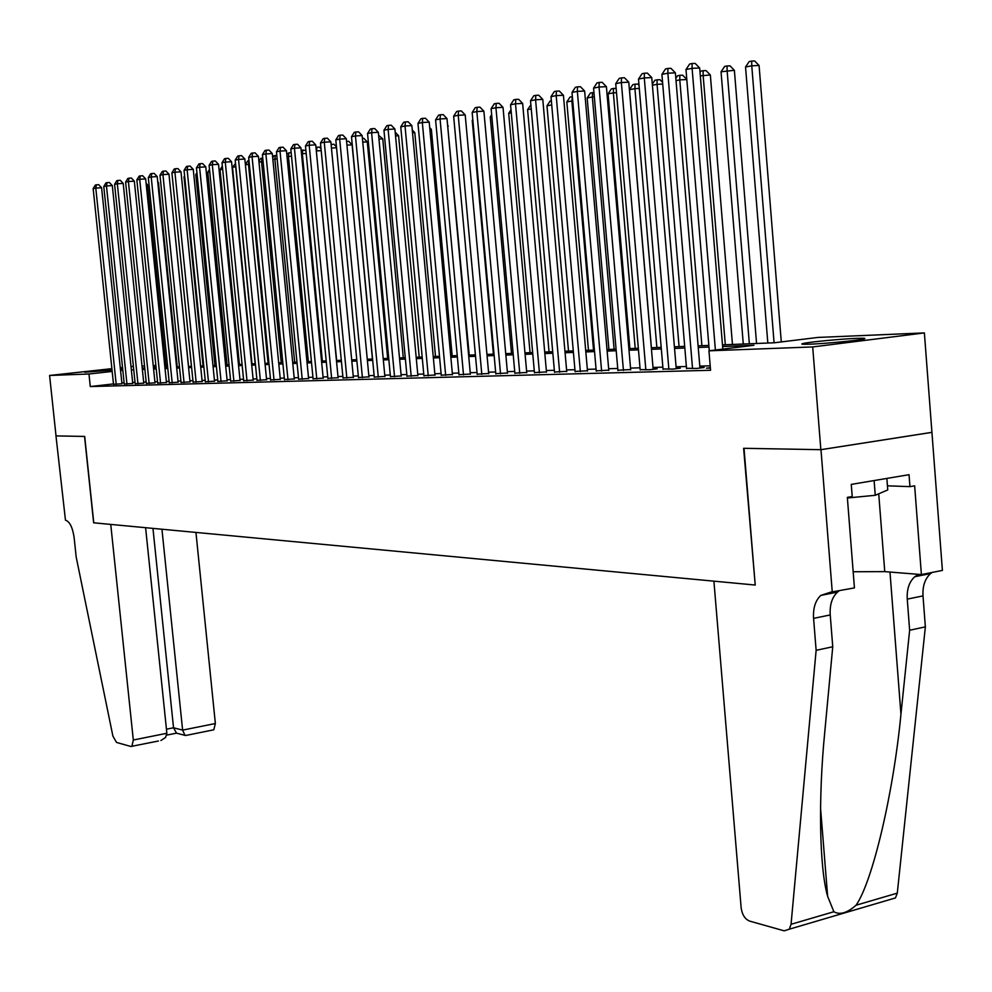 <?xml version="1.0" encoding="UTF-8"?>
<svg xmlns="http://www.w3.org/2000/svg" width="992" height="992" viewBox="0 0 992 992"><rect width="100%" height="100%" fill="white"/><g stroke="black" fill="none" stroke-linecap="round" stroke-linejoin="round"><path stroke-width="1.49" d="M809.782 344.187C802.106 344.46 799.986 344.212 803.396 343.43C809.943 341.93 841.328 338.942 856.468 338.371C864.59 338.061 866.834 338.322 863.201 339.14C856.493 340.653 824.439 343.678 809.782 344.187M112.034 370.103L84.853 372.248L111.947 369.198M120.354 368.578L122.636 368.528M131.006 366.556L133.399 366.445M142.017 366.085L144.534 365.974M153.239 365.614L155.868 365.502M165.887 365.068L167.437 365.006M722.486 344.869L774.504 342.761L817.805 337.441L924.383 332.915L812.696 346.94L708.958 350.821L753.92 345.29L722.622 346.53M832.276 592.298L820.979 449.686L744.012 448.31L755.222 585.044L713.905 581.163L741.148 907.829C742.152 914.698 744.942 919.1 749.518 921.06L784.188 930.843L789.31 929.194L791.058 924.284L816.131 650.33L813.576 618.363C812.981 608.195 815.374 600.557 820.781 595.423L830.738 592.15L854.434 587.896L847.342 497.376L852.215 496.533L851.26 484.394L909.032 474.697L909.949 486.638L914.649 485.832L921.394 574.579L942.4 570.412L924.383 332.915M710.359 367.685L706.44 368.181L710.396 368.069M686.526 368.317L696.744 368.441L704.146 367.499L699.918 367.623M663.028 368.974L672.973 369.098L680.314 368.168L676.209 368.28M640.15 369.619L649.834 369.731L657.126 368.813L653.133 368.925M617.892 370.239L630.664 369.557M596.204 370.847L608.79 370.165M575.087 371.442L587.475 370.76M554.503 372.012L566.705 371.343M534.44 372.583L546.468 371.901M514.873 373.128L526.727 372.459M495.789 373.662L507.47 372.992M477.164 374.182L488.684 373.513M458.986 374.691L470.344 374.034M441.242 375.187L452.439 374.53M423.906 375.67L434.955 375.013M406.98 376.142L417.88 375.497M390.439 376.6L401.19 375.956M374.269 377.059L384.884 376.414M358.459 377.493L368.95 376.861M343.009 377.927L353.35 377.295M327.881 378.349L338.098 377.716M313.088 378.77L323.181 378.138M298.617 379.167L308.586 378.547M284.444 379.564L294.302 378.944M270.58 379.948L280.302 379.328M256.99 380.333L266.6 379.713M243.685 380.705L253.183 380.097M230.652 381.064L240.039 380.457M217.88 381.424L227.156 380.816M205.356 381.771L214.532 381.176M193.08 382.106L202.157 381.511M181.052 382.441L190.03 381.858M169.248 382.776L178.126 382.18M157.678 383.098L166.458 382.515M146.32 383.408L155.012 382.838M135.185 383.718L143.778 383.148M124.248 384.028L132.754 383.458M113.472 383.916L90.284 386.545L710.57 370.276L708.958 350.821M710.21 365.8L699.794 366.11M686.377 366.494L676.085 366.792M662.867 367.164L653.009 367.449M640.001 367.821L630.54 368.094M617.731 368.466L608.666 368.726M596.056 369.086L587.351 369.346M574.938 369.694L566.581 369.942M554.354 370.289L546.344 370.524M534.279 370.872L526.603 371.095M514.724 371.43L507.346 371.64M495.628 371.988L488.56 372.186M477.016 372.521L470.22 372.707M458.837 373.042L452.327 373.228M441.093 373.55L434.843 373.736M423.758 374.046L417.768 374.22M406.832 374.542L401.078 374.703M390.29 375.013L384.772 375.174M374.12 375.484L368.826 375.633M358.31 375.931L353.239 376.08M342.86 376.377L337.987 376.526M327.732 376.811L323.07 376.948M312.939 377.245L308.475 377.369M298.468 377.654L294.178 377.778M284.295 378.064L280.19 378.188M270.432 378.46L266.488 378.572M256.841 378.857L253.072 378.969M243.536 379.242L239.928 379.341M230.504 379.614L227.056 379.713M217.732 379.986L214.433 380.072M205.208 380.345L202.058 380.432M192.944 380.692L189.918 380.779M180.904 381.04L178.027 381.126M169.111 381.387L166.358 381.461M157.53 381.709L154.901 381.796M146.184 382.044L143.666 382.118M135.036 382.366L132.643 382.428M124.112 382.714L121.855 382.974M113.51 384.326L121.929 383.755M931.872 432.351L820.843 449.686L743.628 448.297L755.21 584.933M754.838 585.007L93.781 522.821L84.692 436.43L56.023 435.91L49.6 375.472L111.885 368.652M120.268 367.734L122.537 367.486M820.843 449.686L812.696 346.94M90.284 386.545L88.97 373.996L49.6 375.472M122.661 368.677L120.416 369.074M122.822 370.264L120.565 370.512M112.17 371.442L88.97 373.996M708.982 347.064L698.244 347.498M684.827 348.018L674.535 348.428M661.329 348.948L651.471 349.345M638.464 349.854L629.002 350.226M616.206 350.734L607.141 351.094M594.53 351.59L585.826 351.937M573.413 352.433L565.068 352.755M552.842 353.239L544.831 353.561M532.778 354.032L525.103 354.342M513.224 354.801L505.858 355.099M494.152 355.558L487.072 355.843M475.528 356.302L468.745 356.562M457.362 357.008L450.852 357.269M439.63 357.715L433.38 357.963M422.307 358.397L416.305 358.633M405.381 359.067L399.627 359.29M388.839 359.724L383.334 359.935M372.682 360.356L367.4 360.567M356.884 360.989L351.813 361.187M341.434 361.596L336.573 361.782M326.331 362.192L321.668 362.378M311.538 362.774L307.074 362.96M297.079 363.345L292.789 363.518M282.918 363.915L278.802 364.076M269.043 364.461L265.112 364.61M255.477 364.994L251.708 365.143M242.172 365.515L238.564 365.664M229.152 366.036L225.692 366.172M216.38 366.544L213.082 366.668M203.868 367.028L200.719 367.164M191.605 367.524L188.592 367.635M179.577 367.995L176.7 368.106M167.784 368.454L165.032 368.565M156.228 368.912L153.599 369.024M144.882 369.359L142.364 369.458M133.746 369.805L131.353 369.904M142.253 368.354L144.758 368.243M153.475 367.896L156.104 367.784M164.92 367.437L167.673 367.325M176.576 366.966L179.465 366.842M188.468 366.482L191.493 366.358M200.595 365.986L203.757 365.862M212.958 365.49L216.268 365.354M225.581 364.982L229.028 364.833M238.452 364.461L242.06 364.312M251.584 363.928L255.353 363.766M265 363.382L268.931 363.221M278.69 362.824L282.794 362.663M292.665 362.266L296.955 362.092M306.95 361.683L311.414 361.497M321.544 361.088L326.207 360.902M336.449 360.493L341.31 360.294M351.689 359.873L356.76 359.662M367.276 359.24L372.558 359.03M383.21 358.596L388.715 358.372M399.503 357.938L405.257 357.703M416.181 357.269L422.17 357.021M433.256 356.574L439.493 356.314M450.728 355.868L457.238 355.607M468.621 355.136L475.404 354.863M486.948 354.404L494.016 354.119M505.722 353.636L513.087 353.338M524.966 352.854L532.654 352.544M544.707 352.061L552.705 351.738M564.944 351.242L573.289 350.908M585.702 350.399L594.394 350.052M607.005 349.544L616.069 349.172M628.866 348.651L638.327 348.279M651.335 347.746L661.193 347.349M674.399 346.816L684.691 346.394M698.108 345.848L708.846 345.414M167.474 365.354L165.924 365.515M155.992 366.618L153.376 366.904M144.72 367.858L142.228 368.131M121.954 383.916L101.593 187.724L95.79 188.096L116.2 384.4M93.161 188.629L95.344 185.045L96.398 184.834L95.79 188.096L93.161 188.629L113.534 384.474M96.398 184.834L98.716 184.673L101.593 187.724M166.123 367.387L147.473 184.723L146.258 184.81M146.109 183.297L147.473 184.723M886.86 478.417L887.753 489.936L875.254 495.293L847.391 497.996M874.113 480.55L875.254 495.293M158.41 741.012L130.87 746.48L116.498 742.425L112.89 736.064L76.173 556.971L74.14 537.689C72.627 527.397 69.725 521.556 65.46 520.155L55.974 435.91L84.543 436.43L93.632 522.796L110.744 524.408L133.312 740.02L166.867 733.274L145.601 527.694M161.944 529.232L182.615 730.112L215.363 723.528L213.801 729.802L212.982 729.963M195.945 532.431L215.363 723.528M131.874 746.381L133.312 740.02M152.954 528.376L173.526 727.781L182.615 730.112L184.971 735.357L186.409 735.345M176.526 733.15L173.526 727.781L166.445 729.194M160.89 740.503L165.552 737.502L166.867 733.274M816.131 650.33L832.747 646.759L824.724 732.505C818.301 797.593 819.293 867.516 827.638 896.322L833.863 911.735C839.79 915.17 847.193 913 856.071 905.225C872.489 881.69 893.358 793.699 900.947 714.24L909.639 630.242L907.258 599.118C906.713 589.236 909.23 581.758 914.785 576.724L918.704 574.368M909.639 630.242L925.362 626.857L923.006 595.894C922.473 586.049 925.003 578.609 930.583 573.574L932.145 572.446M839.009 590.959L837.496 592.1C832.052 597.209 829.634 604.822 830.23 614.941L832.747 646.759M856.071 905.225L897.289 893.135L925.362 626.857M820.979 449.686L932.009 432.351M853.17 571.739L884.752 571.628L921.394 574.579M897.289 893.135L895.454 897.934L789.31 929.194M887.431 485.82L909.949 486.638M132.767 383.619L112.307 185.578L106.454 185.963L126.976 384.115M103.776 186.496L105.983 182.875L107.062 182.652L106.454 185.963L103.776 186.496L124.26 384.189M107.062 182.652L109.393 182.503L112.307 185.578M143.79 383.309L123.206 183.396L117.329 183.768L137.962 383.805M114.588 184.326L116.82 180.668L117.924 180.445L117.329 183.768L114.588 184.326L135.197 383.879M117.924 180.445L120.28 180.296L123.206 183.396M155.025 382.999L134.329 181.164L128.402 181.548L149.16 383.495M125.612 182.106L127.881 178.424L128.997 178.188L128.402 181.548L125.612 182.106L146.345 383.582M128.997 178.188L131.366 178.039L134.329 181.164M166.482 382.689L145.663 178.895L139.698 179.279L160.568 383.185M136.846 179.85L139.14 176.13L140.281 175.894L139.698 179.279L136.846 179.85L157.691 383.259M140.281 175.894L142.662 175.745L145.663 178.895M177.233 366.928L158.472 182.578L157.827 182.627M157.74 181.809L158.472 182.578M188.554 366.47L169.62 180.395M172.534 179.081L191.419 366.358M184.686 176.712L184.016 176.836L203.075 365.887M184.016 176.836L184.611 175.894M178.151 382.366L157.207 176.588L151.206 176.973L172.199 382.862M148.304 177.556L150.623 173.786L151.776 173.55L151.206 176.973L148.304 177.556L169.272 382.949M151.776 173.55L154.182 173.402L157.207 176.588M197.086 174.282L195.796 174.53L214.954 365.403M195.796 174.53L196.937 172.695M190.042 382.032L168.987 174.232L162.936 174.617L184.053 382.54M159.985 175.2L162.328 171.405L163.519 171.157L162.936 174.617L159.985 175.2L181.065 382.627M163.519 171.157L165.937 171.008L168.987 174.232M209.746 171.802L207.799 172.186L227.069 364.92M207.799 172.186L209.51 169.434M202.182 381.697L181.003 171.827L174.914 172.211L196.143 382.205M171.901 172.806L174.27 168.975L175.472 168.727L174.914 172.211L171.901 172.806L193.105 382.292M175.472 168.727L177.915 168.578L181.003 171.827M222.667 169.285L220.038 169.793L239.407 364.411M220.038 169.793L222.344 166.086M214.557 381.362L193.266 169.372L187.128 169.756L208.481 381.87M184.053 170.376L186.446 166.495L187.686 166.234L187.128 169.756L184.053 170.376L205.369 381.957M187.686 166.234L190.129 166.086L193.266 169.372M255.18 363.779L235.687 166.73L232.525 167.35L251.993 363.903M235.848 166.718L235.786 166.024M232.525 167.35L235.526 163.395M227.18 381.015L205.766 166.867L199.59 167.251L221.067 381.523M196.453 167.884L198.884 163.953L200.136 163.705L199.59 167.251L196.453 167.884L217.893 381.61M200.136 163.705L202.604 163.556L205.766 166.867M268.088 363.258L248.471 164.226L245.421 164.833M249.327 164.176L248.471 164.226L248.967 160.729L247.678 160.989L245.396 164.635M240.064 380.655L218.525 164.312L212.3 164.697L233.901 381.176M209.101 165.342L211.556 161.374L212.846 161.113L212.3 164.697L209.101 165.342L230.665 381.263M212.846 161.113L215.326 160.964L218.525 164.312M281.244 362.725L261.528 161.684L258.999 162.18M263.091 161.584L261.528 161.684L262.012 158.15L262.744 158.1M258.912 161.262L260.698 158.41L262.012 158.15M253.208 380.296L231.545 161.708L225.283 162.093L247.008 380.804M222.01 162.75L224.502 158.745L225.816 158.472L225.283 162.093L222.01 162.75L243.71 380.903M225.816 158.472L228.321 158.323L231.545 161.708M294.674 362.179L274.858 159.067L272.862 159.464M277.152 158.931L274.858 159.067L275.33 155.508L276.805 155.422M272.701 157.802L273.978 155.769L275.33 155.508M266.625 379.924L244.85 159.042L238.539 159.427L260.375 380.444M235.191 160.096L237.72 156.054L239.06 155.781L238.539 159.427L235.191 160.096L257.015 380.531M239.06 155.781L241.577 155.632L244.85 159.042M308.376 361.621L288.449 156.414L287.035 156.686M291.512 156.228L288.449 156.414L288.908 152.805L291.164 152.681M286.8 154.256L288.908 152.805M280.327 379.552L258.416 156.327L252.067 156.711L274.04 380.072M248.657 157.393L251.212 153.301L252.576 153.028L252.067 156.711L248.657 157.393L270.593 380.159M252.576 153.028L255.118 152.867L258.416 156.327M322.363 361.063L302.337 153.698L301.518 153.859M306.193 153.462L302.337 153.698L302.783 150.065L305.92 150.598M301.208 150.623L302.783 150.065M294.314 379.167L272.292 153.549L265.893 153.934L287.978 379.688M262.409 154.628L265 150.499L266.389 150.214L265.893 153.934L262.409 154.628L284.468 379.775M266.389 150.214L268.956 150.065L272.292 153.549M336.648 360.48L316.312 150.958M321.21 150.648L316.51 150.92L316.956 147.25L319.449 147.114L321.024 148.75M315.977 147.448L316.956 147.25M308.611 378.77L286.452 150.71L280.017 151.094L302.225 379.291M276.458 151.813L279.074 147.622L280.5 147.337L280.017 151.094L276.458 151.813L298.642 379.39M280.5 147.337L283.08 147.188L286.452 150.71M336.548 147.758L331.452 148.068M331.105 144.448L333.932 144.237L336.474 146.89M331.415 144.386L331.241 145.898M323.206 378.374L300.936 147.82L294.438 148.192L316.783 378.894M290.805 148.924L293.458 144.696L294.922 144.398L294.438 148.192L290.805 148.924L313.112 378.994M294.922 144.398L297.513 144.249L300.936 147.82M372.422 359.03L352.11 144.832L346.927 145.13M346.58 141.434L348.725 141.31L352.11 144.832M338.123 377.952L315.729 144.857L309.194 145.229L331.65 378.485M305.474 145.985L308.165 141.707L309.653 141.397L309.194 145.229L305.474 145.985L327.906 378.584M309.653 141.397L312.269 141.248L315.729 144.857M387.674 358.422L367.263 141.868L362.762 142.129M362.415 138.396L363.841 138.322L367.263 141.868M353.375 377.543L330.857 141.831L324.272 142.203L346.853 378.064M320.466 142.972L323.206 138.644L324.719 138.334L324.272 142.203L320.466 142.972L343.021 378.175M324.719 138.334L327.36 138.186L330.857 141.831M403.273 357.79L382.763 138.855L378.969 139.066M378.609 135.296L382.763 138.855M368.962 377.109L346.32 138.731L339.686 139.103L362.402 377.642M335.804 139.884L338.57 135.507L340.132 135.197L339.686 139.103L335.804 139.884L358.484 377.741M340.132 135.197L342.786 135.048L346.32 138.731M419.219 357.145L398.598 135.768L395.548 135.941M395.2 132.246L398.598 135.768M384.908 376.675L362.142 135.569L355.458 135.941L378.299 377.196M351.49 136.735L354.293 132.308L355.892 131.986L355.458 135.941L351.49 136.735L374.294 377.307M355.892 131.986L358.558 131.837L362.142 135.569M435.513 356.475L414.792 132.606L412.511 132.742M412.263 129.989L414.792 132.606M401.214 376.216L378.336 132.32L371.603 132.692L394.556 376.749M367.536 133.511L370.376 129.034L372.012 128.7L371.603 132.692L367.536 133.511L390.464 376.861M372.012 128.7L374.703 128.551L378.336 132.32M452.178 355.806L431.346 129.382L429.883 129.456M429.722 127.695L431.346 129.382M417.905 375.77L394.89 129.01L388.12 129.382L411.196 376.29M383.954 130.212L386.843 125.686L388.504 125.339L388.12 129.382L383.954 130.212L407.005 376.414M388.504 125.339L391.22 125.19L394.89 129.01M469.228 355.111L447.69 126.108M447.615 125.376L448.297 126.071M434.98 375.298L411.854 125.612L405.021 125.984L428.234 375.832M400.756 126.84L403.694 122.252L405.393 121.904L405.021 125.984L400.756 126.84L423.931 375.943M405.393 121.904L408.134 121.756L411.854 125.612M452.464 374.815L429.214 122.14L422.332 122.512L445.668 375.348M417.967 123.38L420.943 118.742L422.691 118.383L422.332 122.512L417.967 123.38L441.266 375.472M422.691 118.383L425.444 118.234L429.214 122.14M472.862 120.342L472.229 120.466L493.384 354.144M472.229 120.466L472.787 119.598M470.369 374.319L446.995 118.581L440.064 118.941L463.512 374.852M435.587 119.846L438.613 115.134L440.398 114.774L440.064 118.941L435.587 119.846L459.011 374.976M440.398 114.774L443.176 114.626L446.995 118.581M491.834 116.634L490.246 116.944L511.5 353.4M490.246 116.944L491.66 114.762M488.709 373.823L465.211 114.936L458.23 115.295L481.802 374.356M453.642 116.213L456.717 111.451L458.552 111.079L458.23 115.295L453.642 116.213L477.189 374.48M458.552 111.079L461.342 110.93L465.211 114.936M511.289 112.828L508.698 113.336L530.05 352.656M508.698 113.336L511.016 109.777M507.495 373.302L483.885 111.191L476.842 111.55L500.538 373.835M472.155 112.505L475.267 107.669L477.152 107.285L476.842 111.55L472.155 112.505L495.814 373.972M477.152 107.285L479.954 107.148L483.885 111.191M531.241 108.922L527.595 109.641L549.047 351.887M527.595 109.641L530.881 104.842M526.752 372.781L503.018 107.359L495.938 107.719L519.746 373.314M491.114 108.686L494.289 103.8L496.211 103.404L495.938 107.719L491.114 108.686L514.898 373.451M496.211 103.404L499.05 103.267L503.018 107.359M551.713 104.916L546.976 105.846L568.515 351.094M546.976 105.846L550.114 101.035L551.354 100.787M546.493 372.236L522.648 103.428L515.505 103.788L539.437 372.769M510.57 104.78L513.782 99.832L515.766 99.423L515.505 103.788L510.57 104.78L534.465 372.905M515.766 99.423L518.618 99.287L522.648 103.428M593.526 350.089L571.863 100.973L566.829 101.965L588.467 350.288M572.744 100.936L571.863 100.973L572.372 96.67M566.829 101.965L570.016 97.092L572.037 96.683M566.742 371.678L542.785 99.398L535.581 99.758L559.624 372.211M530.522 100.775L533.783 95.753L535.816 95.344L535.581 99.758L530.522 100.775L554.528 372.36M535.816 95.344L538.693 95.207L542.785 99.398M614.11 349.258L592.348 96.968L587.177 97.985L608.914 349.469M594.332 96.869L592.348 96.968L592.497 92.628L593.96 92.566M587.177 97.985L590.426 93.037L592.497 92.628M587.5 371.107L563.431 95.269L556.19 95.616L580.345 371.64M550.994 96.658L554.317 91.574L556.388 91.152L556.19 95.616L550.994 96.658L575.112 371.789M556.388 91.152L559.29 91.016L563.431 95.269M635.215 348.403L613.366 92.864L608.059 93.905L629.883 348.614M616.503 92.715L613.366 92.864L613.49 88.474L616.131 88.35M608.059 93.905L611.357 88.896L613.49 88.474M608.815 370.524L584.635 91.028L577.344 91.363L601.611 371.058M572 92.442L575.385 87.284L577.518 86.85L577.344 91.363L572 92.442L596.242 371.206M577.518 86.85L580.432 86.713L584.635 91.028M656.865 347.522L634.93 88.648L629.486 89.714L651.397 347.746M639.294 88.437L634.93 88.648L635.016 84.196L637.844 84.072L639.034 85.275M629.486 89.714L632.834 84.63L635.016 84.196M630.689 369.929L606.41 86.664L599.056 87.011L623.435 370.462M593.576 88.114L597.01 82.882L599.205 82.435L599.056 87.011L593.576 88.114L617.917 370.611M599.205 82.435L602.144 82.299L606.41 86.664M679.074 346.63L657.064 84.32L652.401 85.225M662.718 84.047L657.064 84.32L657.126 79.819L659.965 79.695L662.582 82.348M652.302 84.146L654.881 80.265L657.126 79.819M653.158 369.322L628.779 82.187L621.364 82.522L645.842 369.842M615.734 83.663L619.231 78.356L621.488 77.897L621.364 82.522L615.734 83.663L640.187 370.004M621.488 77.897L624.452 77.76L628.779 82.187M701.89 345.7L679.78 79.868L676.023 80.612M686.799 79.546L679.78 79.868L679.818 75.318L682.682 75.194L686.786 79.385M675.837 78.306L677.511 75.776L679.818 75.318M676.246 368.689L651.756 77.587L644.292 77.922L668.868 369.21M638.501 79.087L642.06 73.706L644.378 73.234L644.292 77.922L638.501 79.087L663.053 369.371M644.378 73.234L647.367 73.11L651.756 77.587M732.456 344.46L710.346 74.983L700.315 75.851M725.301 344.757L703.13 75.305L703.117 70.705L706.006 70.581L710.346 74.983M700.017 72.28L700.761 71.164L703.117 70.705M699.955 368.032L675.378 72.862L667.864 73.185L692.54 368.565M661.912 74.388L665.533 68.932L667.914 68.448L667.864 73.185L661.912 74.388L686.563 368.726M667.914 68.448L670.914 68.312L675.378 72.862M756.561 343.492L734.378 70.296L721.048 71.796L743.281 344.026M749.357 343.778L727.111 70.618L727.074 65.956L729.976 65.832L734.378 70.296M721.048 71.796L724.644 66.439L727.074 65.956M722.833 349.122L699.67 68.002L692.094 68.312L715.393 350.027M685.98 69.552L689.663 64.009L692.106 63.513L692.094 68.312L685.98 69.552L709.292 350.784M692.106 63.513L695.144 63.389L699.67 68.002M781.287 341.93L759.078 65.484L751.762 65.794L745.538 67.01L767.833 343.034M774.082 342.773L751.762 65.794L751.688 61.07L754.614 60.958L759.078 65.484M745.538 67.01L749.196 61.566L751.688 61.07M907.258 599.118L923.006 595.894M830.23 614.941L813.576 618.363M791.058 924.284L833.863 911.735M900.947 714.24L889.985 572.049M878.726 493.805L884.752 571.628M213.801 729.802L185.541 735.518M175.894 732.989L184.971 735.357M166.743 735.109L176.477 733.15M827.638 896.322L820.533 807.786M837.496 592.1L820.781 595.423M914.785 576.724L930.583 573.574"/></g></svg>
